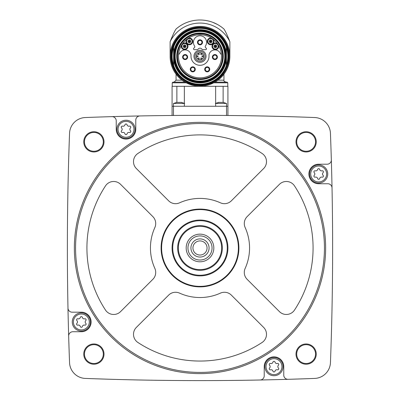 <?xml version="1.0" encoding="UTF-8"?>
<svg xmlns="http://www.w3.org/2000/svg" width="400" height="400" viewBox="0 0 400 400"><rect width="100%" height="100%" fill="white"/><g stroke="black" fill="none" stroke-linecap="round" stroke-linejoin="round"><path stroke-width="0.6" d="M227.92 106.275L227.92 86.31L172.08 86.31L172.08 115.48L173.475 115.465L173.475 106.275L227.92 106.275L227.92 115.48L226.525 115.465L226.525 103.445L215.65 103.445M281.945 116.46L279.38 116.395L281.945 116.46M250.72 115.775L247.685 115.725M247.695 115.725L250.705 115.775M111.925 116.635A3019.995 3019.995 0 0 0 85.325 117.53A16.405 16.405 0 0 0 69.555 133.295A3019.995 3019.995 0 0 0 67.975 308.085A4.19 4.19 0 0 0 72.16 312.19L81.335 312.19A9.77 9.77 0 0 1 91.11 321.965A9.77 9.77 0 0 1 81.335 331.735L72.845 331.735A4.19 4.19 0 0 0 68.66 336.045A3019.995 3019.995 0 0 0 69.555 362.65A16.405 16.405 0 0 0 85.325 378.42A3019.995 3019.995 0 0 0 260.115 380A4.19 4.19 0 0 0 264.22 375.815L264.22 366.64A9.77 9.77 0 0 1 273.99 356.865A9.77 9.77 0 0 1 283.765 366.64L283.765 375.125A4.19 4.19 0 0 0 288.075 379.315A3019.995 3019.995 0 0 0 314.675 378.42A16.405 16.405 0 0 0 330.445 362.65A3019.995 3019.995 0 0 0 332.025 187.86A4.19 4.19 0 0 0 327.84 183.755L318.665 183.755A9.77 9.77 0 0 1 308.89 173.985A9.77 9.77 0 0 1 318.665 164.21L327.155 164.21A4.19 4.19 0 0 0 331.34 159.9A3019.995 3019.995 0 0 0 330.445 133.295A16.405 16.405 0 0 0 314.675 117.53A3019.995 3019.995 0 0 0 111.925 116.635A4.19 4.19 0 0 1 116.235 120.82L116.235 129.31A9.77 9.77 0 0 0 126.01 139.085A9.77 9.77 0 0 0 135.78 129.31L135.78 120.135A4.19 4.19 0 0 1 139.885 115.95M83.76 141.855A10.12 10.12 0 0 1 98.94 133.09A10.12 10.12 0 0 1 98.94 150.62A10.12 10.12 0 0 1 83.76 141.855M83.76 354.095A10.12 10.12 0 0 1 98.94 345.33A10.12 10.12 0 0 1 98.94 362.86A10.12 10.12 0 0 1 83.76 354.095M296 354.095A10.12 10.12 0 0 1 311.18 345.33A10.12 10.12 0 0 1 311.18 362.86A10.12 10.12 0 0 1 296 354.095M296 141.855A10.12 10.12 0 0 1 311.18 133.09A10.12 10.12 0 0 1 311.18 150.62A10.12 10.12 0 0 1 296 141.855M332.025 187.86A3019.995 3019.995 0 0 0 331.34 159.9M260.115 380A3019.995 3019.995 0 0 0 288.075 379.315M67.975 308.085A3019.995 3019.995 0 0 0 68.66 336.045M296.695 141.855A9.425 9.425 0 0 1 310.83 133.695A9.425 9.425 0 0 1 310.83 150.015A9.425 9.425 0 0 1 296.695 141.855M296.695 354.095A9.425 9.425 0 0 1 310.83 345.93A9.425 9.425 0 0 1 310.83 362.255A9.425 9.425 0 0 1 296.695 354.095M84.46 354.095A9.425 9.425 0 0 1 98.595 345.93A9.425 9.425 0 0 1 98.595 362.255A9.425 9.425 0 0 1 84.46 354.095M84.46 141.855A9.425 9.425 0 0 1 98.595 133.695A9.425 9.425 0 0 1 98.595 150.015A9.425 9.425 0 0 1 84.46 141.855M74.355 247.975A125.645 125.645 0 0 1 262.82 139.165A125.645 125.645 0 0 1 262.82 356.785A125.645 125.645 0 0 1 74.355 247.975M75.565 247.975A124.435 124.435 0 0 1 262.22 140.21A124.435 124.435 0 0 1 262.22 355.74A124.435 124.435 0 0 1 75.565 247.975M220.42 202.815A9.77 9.77 0 0 0 231.355 200.825L263.635 168.545A9.77 9.77 0 0 0 262.09 153.465A113.08 113.08 0 0 0 137.91 153.465A9.77 9.77 0 0 0 136.365 168.545L168.645 200.825A9.77 9.77 0 0 0 179.58 202.815A49.56 49.56 0 0 1 220.42 202.815M247.15 216.615A9.77 9.77 0 0 0 245.155 227.555A49.56 49.56 0 0 1 245.155 268.395A9.77 9.77 0 0 0 247.15 279.33L279.43 311.61A9.77 9.77 0 0 0 294.505 310.065A113.08 113.08 0 0 0 294.505 185.885A9.77 9.77 0 0 0 279.43 184.34L247.15 216.615M136.365 327.405A9.77 9.77 0 0 0 137.91 342.48A113.08 113.08 0 0 0 262.09 342.48A9.77 9.77 0 0 0 263.635 327.405L231.355 295.125A9.77 9.77 0 0 0 220.42 293.13A49.56 49.56 0 0 1 179.58 293.13A9.77 9.77 0 0 0 168.645 295.125L136.365 327.405M105.495 185.885A113.08 113.08 0 0 0 105.495 310.065A9.77 9.77 0 0 0 120.57 311.61L152.85 279.33A9.77 9.77 0 0 0 154.845 268.395A49.56 49.56 0 0 1 154.845 227.555A9.77 9.77 0 0 0 152.85 216.615L120.57 184.34A9.77 9.77 0 0 0 105.495 185.885M161.1 247.975A38.9 38.9 0 0 1 219.45 214.285A38.9 38.9 0 0 1 219.45 281.66A38.9 38.9 0 0 1 161.1 247.975M161.61 247.975A38.39 38.39 0 0 1 219.195 214.725A38.39 38.39 0 0 1 219.195 281.22A38.39 38.39 0 0 1 161.61 247.975M200 220.055A27.92 27.92 0 0 1 224.18 261.935A27.92 27.92 0 0 1 175.82 261.935A27.92 27.92 0 0 1 200 220.055M200 220.7A27.275 27.275 0 0 1 223.62 261.61A27.275 27.275 0 0 1 176.38 261.61A27.275 27.275 0 0 1 200 220.7M200 225.635A22.335 22.335 0 0 1 219.345 259.14A22.335 22.335 0 0 1 180.655 259.14A22.335 22.335 0 0 1 200 225.635M200 226.335A21.64 21.64 0 0 1 218.74 258.795A21.64 21.64 0 0 1 181.26 258.795A21.64 21.64 0 0 1 200 226.335M200 234.15A13.82 13.82 0 0 1 211.97 254.885A13.82 13.82 0 0 1 188.03 254.885A13.82 13.82 0 0 1 200 234.15M200 235.92A12.055 12.055 0 0 1 210.44 254A12.055 12.055 0 0 1 189.56 254A12.055 12.055 0 0 1 200 235.92M200 238.9A9.075 9.075 0 0 1 207.86 252.51A9.075 9.075 0 0 1 192.14 252.51A9.075 9.075 0 0 1 200 238.9M200 240.92A7.055 7.055 0 0 1 206.11 251.5A7.055 7.055 0 0 1 193.89 251.5A7.055 7.055 0 0 1 200 240.92M116.935 129.31A9.075 9.075 0 0 1 130.545 121.45A9.075 9.075 0 0 1 130.545 137.17A9.075 9.075 0 0 1 116.935 129.31A9.075 9.075 0 0 1 130.545 121.45A9.075 9.075 0 0 1 130.545 137.17A9.075 9.075 0 0 1 116.935 129.31M121.58 130.67A1.87 1.87 0 0 0 121.58 127.95A1.07 1.07 0 0 1 122.615 126.15A1.87 1.87 0 0 0 124.97 124.795A1.07 1.07 0 0 1 127.05 124.795A1.87 1.87 0 0 0 129.4 126.15A1.07 1.07 0 0 1 130.44 127.95A1.87 1.87 0 0 0 130.44 130.67A1.07 1.07 0 0 1 129.4 132.47A1.87 1.87 0 0 0 127.05 133.825A1.07 1.07 0 0 1 124.97 133.825A1.87 1.87 0 0 0 122.615 132.47A1.07 1.07 0 0 1 121.58 130.67M72.26 321.965A9.075 9.075 0 0 1 85.875 314.105A9.075 9.075 0 0 1 85.875 329.825A9.075 9.075 0 0 1 72.26 321.965A9.075 9.075 0 0 1 85.875 314.105A9.075 9.075 0 0 1 85.875 329.825A9.075 9.075 0 0 1 72.26 321.965M76.905 323.325A1.87 1.87 0 0 0 76.905 320.605A1.07 1.07 0 0 1 77.945 318.805A1.87 1.87 0 0 0 80.295 317.45A1.07 1.07 0 0 1 82.375 317.45A1.87 1.87 0 0 0 84.73 318.805A1.07 1.07 0 0 1 85.765 320.605A1.87 1.87 0 0 0 85.765 323.325A1.07 1.07 0 0 1 84.73 325.125A1.87 1.87 0 0 0 82.375 326.48A1.07 1.07 0 0 1 80.295 326.48A1.87 1.87 0 0 0 77.945 325.125A1.07 1.07 0 0 1 76.905 323.325M264.915 366.64A9.075 9.075 0 0 1 278.53 358.78A9.075 9.075 0 0 1 278.53 374.495A9.075 9.075 0 0 1 264.915 366.64A9.075 9.075 0 0 1 278.53 358.78A9.075 9.075 0 0 1 278.53 374.495A9.075 9.075 0 0 1 264.915 366.64M269.56 367.995A1.87 1.87 0 0 0 269.56 365.28A1.07 1.07 0 0 1 270.6 363.48A1.87 1.87 0 0 0 272.95 362.12A1.07 1.07 0 0 1 275.03 362.12A1.87 1.87 0 0 0 277.385 363.48A1.07 1.07 0 0 1 278.42 365.28A1.87 1.87 0 0 0 278.42 367.995A1.07 1.07 0 0 1 277.385 369.795A1.87 1.87 0 0 0 275.03 371.155A1.07 1.07 0 0 1 272.95 371.155A1.87 1.87 0 0 0 270.6 369.795A1.07 1.07 0 0 1 269.56 367.995M309.59 173.985A9.075 9.075 0 0 1 323.2 166.125A9.075 9.075 0 0 1 323.2 181.84A9.075 9.075 0 0 1 309.59 173.985A9.075 9.075 0 0 1 323.2 166.125A9.075 9.075 0 0 1 323.2 181.84A9.075 9.075 0 0 1 309.59 173.985M314.235 175.345A1.87 1.87 0 0 0 314.235 172.625A1.07 1.07 0 0 1 315.27 170.825A1.87 1.87 0 0 0 317.625 169.465A1.07 1.07 0 0 1 319.705 169.465A1.87 1.87 0 0 0 322.055 170.825A1.07 1.07 0 0 1 323.095 172.625A1.87 1.87 0 0 0 323.095 175.345A1.07 1.07 0 0 1 322.055 177.14A1.87 1.87 0 0 0 319.705 178.5A1.07 1.07 0 0 1 317.625 178.5A1.87 1.87 0 0 0 315.27 177.14A1.07 1.07 0 0 1 314.235 175.345M172.08 106.275L173.475 106.275L173.475 103.445L176.96 102.365M223.535 102.39L218.345 102.39M184.35 103.445L173.475 103.445M181.655 102.39L176.465 102.39M176.875 86.31L176.875 102.255L176.875 86.31M172.22 86.31L172.22 82.82L186.255 82.82L192.72 85.27M199.505 86.17L213.745 82.82L227.78 82.82L227.78 86.31M229.875 56.295A29.875 29.875 0 0 0 200 26.42A29.875 29.875 0 0 0 170.125 56.295L170.125 41.755A33.225 33.225 0 0 1 229.875 41.755L229.875 56.295M182.04 80.17L176.06 80.17L176.06 74.165L177.72 76.2M222.28 76.2L223.94 74.165L223.94 80.17L217.96 80.17M229.875 41.755C227.33 35.25 225.35 31.005 223.94 29.015A36.295 36.295 0 0 0 176.06 29.015C174.655 31 172.675 35.245 170.125 41.755M176.06 29.015L176.86 28.335M177.825 27.56L179.12 26.605M180.73 25.54L182.605 24.44M212.84 22.35L217.4 24.44M223.14 28.335L223.94 29.015M172.22 82.82L172.915 82.125L184.985 82.125L174.105 82.125L176.06 80.17M227.78 82.82L227.085 82.125L215.015 82.125M223.125 86.31L223.125 102.255M215.65 86.31L215.65 106.275M184.35 86.31L184.35 106.275M170.125 56.295A29.875 29.875 0 0 1 214.94 30.425A29.875 29.875 0 0 1 214.94 82.17A29.875 29.875 0 0 1 170.125 56.295A29.875 29.875 0 0 1 214.94 30.425A29.875 29.875 0 0 1 214.94 82.17A29.875 29.875 0 0 1 170.125 56.295M171.87 56.295A28.13 28.13 0 0 1 214.065 31.935A28.13 28.13 0 0 1 214.065 80.66A28.13 28.13 0 0 1 171.87 56.295A28.13 28.13 0 0 1 214.065 31.935A28.13 28.13 0 0 1 214.065 80.66A28.13 28.13 0 0 1 171.87 56.295M226.385 65.43A27.92 27.92 0 0 1 173.615 65.43L173.615 52.965A26.595 26.595 0 0 1 226.385 52.965L226.385 59.63A26.595 26.595 0 0 1 173.615 59.63A26.595 26.595 0 0 0 226.385 59.63L226.385 65.43M174.78 56.295A25.22 25.22 0 0 1 212.61 34.455A25.22 25.22 0 0 1 212.61 78.14A25.22 25.22 0 0 1 174.78 56.295M177.155 56.295A22.845 22.845 0 0 1 211.42 36.515A22.845 22.845 0 0 1 211.42 76.08A22.845 22.845 0 0 1 177.155 56.295A22.845 22.845 0 0 1 211.42 36.515A22.845 22.845 0 0 1 211.42 76.08A22.845 22.845 0 0 1 177.155 56.295M226.385 52.965L226.385 47.165A27.92 27.92 0 0 0 173.615 47.165L173.615 52.965M197.92 33.89A6.98 6.98 0 0 0 196.985 33.955A22.545 22.545 0 0 0 180.995 68.43A22.545 22.545 0 0 0 219.005 68.43A22.545 22.545 0 0 0 203.015 33.955A6.98 6.98 0 0 0 202.08 33.89L197.92 33.89M200 34.765A21.535 21.535 0 0 0 178.58 54.065A21.535 21.535 0 0 0 198.51 77.78A21.535 21.535 0 0 0 221.52 57.045A21.535 21.535 0 0 0 200 34.765M217.395 57.075A2.515 2.515 0 0 0 214.88 54.565A2.515 2.515 0 0 0 212.37 57.075A2.515 2.515 0 0 1 216.14 54.9A2.515 2.515 0 0 1 216.14 59.255A2.515 2.515 0 0 1 212.37 57.075M187.63 57.075A2.515 2.515 0 0 0 185.12 54.565A2.515 2.515 0 0 0 182.605 57.075A2.515 2.515 0 0 1 186.375 54.9A2.515 2.515 0 0 1 186.375 59.255A2.515 2.515 0 0 1 182.605 57.075M203.02 49.665L205.655 49.665A0.84 0.84 0 0 0 206.245 48.235L205.515 47.505A1.115 1.115 0 0 1 205.39 46.08A6.56 6.56 0 0 0 195.645 37.43A6.56 6.56 0 0 0 194.61 46.08A1.115 1.115 0 0 1 194.485 47.505L193.755 48.235A0.84 0.84 0 0 0 194.345 49.665L196.98 49.665A1.395 1.395 0 0 0 198.09 49.115A2.4 2.4 0 0 1 201.91 49.115A1.395 1.395 0 0 0 203.02 49.665M193.955 56.295A6.045 6.045 0 0 1 203.02 51.06A6.045 6.045 0 0 1 203.02 61.53A6.045 6.045 0 0 1 193.955 56.295M211.645 38.185A3.35 3.35 0 0 0 207.29 41.41A3.35 3.35 0 0 0 211.705 44.56A3.35 3.35 0 0 0 213.335 39.39M186.665 39.39A3.35 3.35 0 0 0 188.295 44.56A3.35 3.35 0 0 0 192.71 41.41A3.35 3.35 0 0 0 188.355 38.185M181.395 45.45A3.35 3.35 0 0 0 184.81 49.665A3.35 3.35 0 0 0 187.76 45.12A3.35 3.35 0 0 0 182.525 43.715M178.58 54.065L179.19 54.065A0.28 0.28 0 0 0 179.45 53.88A6.005 6.005 0 0 1 190.995 54.765L190.995 56.295A9.005 9.005 0 0 0 200 65.3A9.005 9.005 0 0 0 209.005 56.295L209.005 54.765A6.005 6.005 0 0 1 220.55 53.88A0.28 0.28 0 0 0 220.81 54.065L221.42 54.065M217.475 43.715A3.35 3.35 0 0 0 212.24 45.12A3.35 3.35 0 0 0 215.19 49.665A3.35 3.35 0 0 0 218.605 45.45M195.07 56.295A4.93 4.93 0 0 1 202.465 52.03A4.93 4.93 0 0 1 202.465 60.565A4.93 4.93 0 0 1 195.07 56.295M196.37 56.295A3.63 3.63 0 0 1 201.815 53.155A3.63 3.63 0 0 1 201.815 59.44A3.63 3.63 0 0 1 196.37 56.295A3.63 3.63 0 0 1 201.815 53.155A3.63 3.63 0 0 1 201.815 59.44A3.63 3.63 0 0 1 196.37 56.295M201.935 56.295A0.44 0.44 0 0 0 202.375 56.735A0.44 0.44 0 0 0 202.815 56.295A0.44 0.44 0 0 0 202.375 55.855A0.44 0.44 0 0 0 201.935 56.295M197.185 56.295A0.44 0.44 0 0 0 197.625 56.735A0.44 0.44 0 0 0 198.065 56.295A0.44 0.44 0 0 0 197.625 55.855A0.44 0.44 0 0 0 197.185 56.295M198.375 54.24A0.44 0.44 0 0 0 198.815 54.68A0.44 0.44 0 0 0 199.255 54.24A0.44 0.44 0 0 0 198.815 53.8A0.44 0.44 0 0 0 198.375 54.24M200.745 54.24A0.44 0.44 0 0 0 201.185 54.68A0.44 0.44 0 0 0 201.625 54.24A0.44 0.44 0 0 0 201.185 53.8A0.44 0.44 0 0 0 200.745 54.24M198.375 58.35A0.44 0.44 0 0 0 198.815 58.79A0.44 0.44 0 0 0 199.255 58.35A0.44 0.44 0 0 0 198.815 57.915A0.44 0.44 0 0 0 198.375 58.35M200.745 58.35A0.44 0.44 0 0 0 201.185 58.79A0.44 0.44 0 0 0 201.625 58.35A0.44 0.44 0 0 0 201.185 57.915A0.44 0.44 0 0 0 200.745 58.35M197.485 42.335A2.515 2.515 0 0 1 201.255 40.16A2.515 2.515 0 0 1 201.255 44.515A2.515 2.515 0 0 1 197.485 42.335M198.045 42.335A1.955 1.955 0 0 1 200.975 40.645A1.955 1.955 0 0 1 200.975 44.03A1.955 1.955 0 0 1 198.045 42.335M218.065 45.595A2.79 2.79 0 0 1 215.73 49.085A2.79 2.79 0 0 1 212.575 46.32A2.79 2.79 0 0 1 218.065 45.595M188.52 38.715A2.79 2.79 0 0 1 192.095 40.815A2.79 2.79 0 0 1 189.645 44.16A2.79 2.79 0 0 1 188.52 38.715M182.875 44.145A2.79 2.79 0 0 1 187.145 45.095A2.79 2.79 0 0 1 185.26 49.04A2.79 2.79 0 0 1 182.875 44.145M212.885 39.72A2.79 2.79 0 0 1 211.515 44.03A2.79 2.79 0 0 1 207.85 41.38A2.79 2.79 0 0 1 212.885 39.72M213.97 46.32A1.395 1.395 0 0 1 216.065 45.11A1.395 1.395 0 0 1 216.065 47.525A1.395 1.395 0 0 1 213.97 46.32M215.01 46.32A0.355 0.355 0 0 1 215.545 46.01A0.355 0.355 0 0 1 215.545 46.625A0.355 0.355 0 0 1 215.01 46.32M214.675 46.32A0.69 0.69 0 0 1 215.71 45.72A0.69 0.69 0 0 1 215.71 46.915A0.69 0.69 0 0 1 214.675 46.32A0.69 0.69 0 0 1 215.71 45.72A0.69 0.69 0 0 1 215.71 46.915A0.69 0.69 0 0 1 214.675 46.32M209.245 41.38A1.395 1.395 0 0 1 211.34 40.17A1.395 1.395 0 0 1 211.34 42.59A1.395 1.395 0 0 1 209.245 41.38M210.285 41.38A0.355 0.355 0 0 1 210.82 41.07A0.355 0.355 0 0 1 210.82 41.69A0.355 0.355 0 0 1 210.285 41.38M209.95 41.38A0.69 0.69 0 0 1 210.985 40.78A0.69 0.69 0 0 1 210.985 41.98A0.69 0.69 0 0 1 209.95 41.38A0.69 0.69 0 0 1 210.985 40.78A0.69 0.69 0 0 1 210.985 41.98A0.69 0.69 0 0 1 209.95 41.38M187.965 41.38A1.395 1.395 0 0 1 190.06 40.17A1.395 1.395 0 0 1 190.06 42.59A1.395 1.395 0 0 1 187.965 41.38M189.005 41.38A0.355 0.355 0 0 1 189.54 41.07A0.355 0.355 0 0 1 189.54 41.69A0.355 0.355 0 0 1 189.005 41.38M188.67 41.38A0.69 0.69 0 0 1 189.705 40.78A0.69 0.69 0 0 1 189.705 41.98A0.69 0.69 0 0 1 188.67 41.38A0.69 0.69 0 0 1 189.705 40.78A0.69 0.69 0 0 1 189.705 41.98A0.69 0.69 0 0 1 188.67 41.38M183.235 46.32A1.395 1.395 0 0 1 185.33 45.11A1.395 1.395 0 0 1 185.33 47.525A1.395 1.395 0 0 1 183.235 46.32M184.275 46.32A0.355 0.355 0 0 1 184.81 46.01A0.355 0.355 0 0 1 184.81 46.625A0.355 0.355 0 0 1 184.275 46.32M183.94 46.32A0.69 0.69 0 0 1 184.98 45.72A0.69 0.69 0 0 1 184.98 46.915A0.69 0.69 0 0 1 183.94 46.32A0.69 0.69 0 0 1 184.98 45.72A0.69 0.69 0 0 1 184.98 46.915A0.69 0.69 0 0 1 183.94 46.32M183.165 57.075A1.955 1.955 0 0 1 186.095 55.385A1.955 1.955 0 0 1 186.095 58.77A1.955 1.955 0 0 1 183.165 57.075M190.26 69.33A2.515 2.515 0 0 1 194.03 67.155A2.515 2.515 0 0 1 194.03 71.51A2.515 2.515 0 0 1 190.26 69.33M190.82 69.33A1.955 1.955 0 0 1 193.75 67.64A1.955 1.955 0 0 1 193.75 71.025A1.955 1.955 0 0 1 190.82 69.33M212.93 57.075A1.955 1.955 0 0 1 215.86 55.385A1.955 1.955 0 0 1 215.86 58.77A1.955 1.955 0 0 1 212.93 57.075M204.71 69.33A2.515 2.515 0 0 1 208.48 67.155A2.515 2.515 0 0 1 208.48 71.51A2.515 2.515 0 0 1 204.71 69.33M205.27 69.33A1.955 1.955 0 0 1 208.2 67.64A1.955 1.955 0 0 1 208.2 71.025A1.955 1.955 0 0 1 205.27 69.33M118.05 129.31A7.955 7.955 0 0 1 129.99 122.42A7.955 7.955 0 0 1 129.99 136.2A7.955 7.955 0 0 1 118.05 129.31M73.38 321.965A7.955 7.955 0 0 1 85.315 315.075A7.955 7.955 0 0 1 85.315 328.855A7.955 7.955 0 0 1 73.38 321.965M266.035 366.64A7.955 7.955 0 0 1 277.97 359.745A7.955 7.955 0 0 1 277.97 373.53A7.955 7.955 0 0 1 266.035 366.64M310.705 173.985A7.955 7.955 0 0 1 322.645 167.09A7.955 7.955 0 0 1 322.645 180.875A7.955 7.955 0 0 1 310.705 173.985M170.825 56.295A29.175 29.175 0 0 1 214.59 31.03A29.175 29.175 0 0 1 214.59 81.565A29.175 29.175 0 0 1 170.825 56.295M173.615 65.215A27.85 27.85 0 0 1 173.615 47.38M226.385 47.38A27.85 27.85 0 0 1 226.385 65.215M173.685 56.295A26.315 26.315 0 0 1 213.16 33.505A26.315 26.315 0 0 1 213.16 79.085A26.315 26.315 0 0 1 173.685 56.295M173.805 56.295A26.195 26.195 0 0 1 213.1 33.61A26.195 26.195 0 0 1 213.1 78.985A26.195 26.195 0 0 1 173.805 56.295M174.22 56.295A25.78 25.78 0 0 1 212.89 33.975A25.78 25.78 0 0 1 212.89 78.62A25.78 25.78 0 0 1 174.22 56.295M175.19 56.295A24.81 24.81 0 0 1 212.405 34.81A24.81 24.81 0 0 1 212.405 77.785A24.81 24.81 0 0 1 175.19 56.295M176.75 56.295A23.25 23.25 0 0 1 211.625 36.16A23.25 23.25 0 0 1 211.625 76.435A23.25 23.25 0 0 1 176.75 56.295M196.51 56.295A3.49 3.49 0 0 1 201.745 53.275A3.49 3.49 0 0 1 201.745 59.32A3.49 3.49 0 0 1 196.51 56.295M226.525 103.445L223.04 102.365M215.355 103.445L218.84 102.365M184.645 103.445L181.16 102.365M223.94 80.17C223.455 80.66 224.105 81.315 225.895 82.125M171.38 56.295C170.74 74.3 189.84 89.115 207.115 84.015C224.715 80.16 234.315 57.975 225.08 42.51C216.97 26.425 193.095 22.64 180.41 35.435C174.525 41.145 171.515 48.1 171.38 56.295"/></g></svg>
